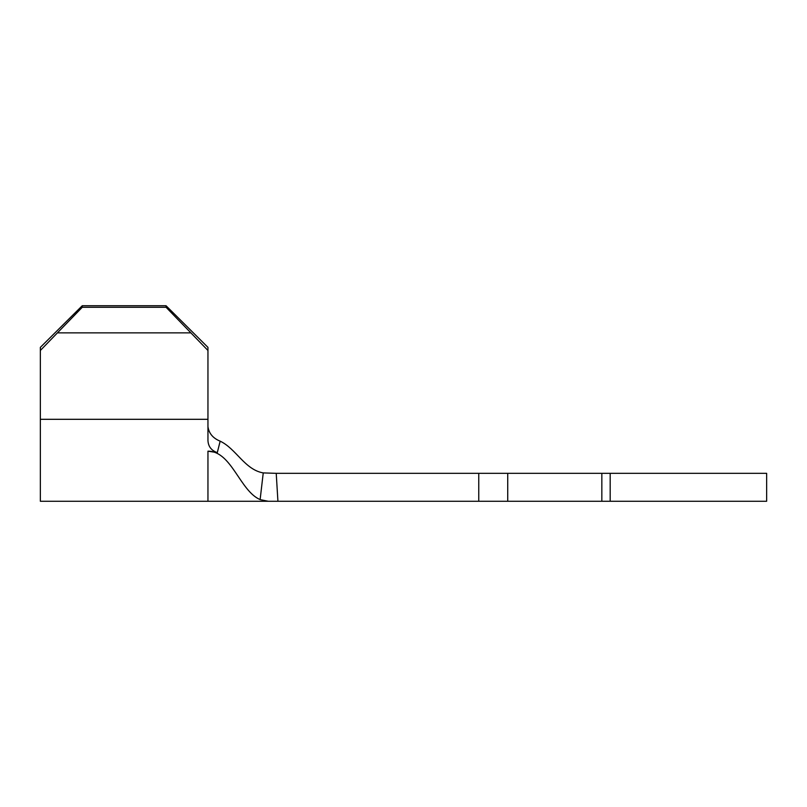 <?xml version="1.0" encoding="UTF-8"?>
<svg xmlns="http://www.w3.org/2000/svg" width="807" height="807" viewBox="0 0 807 807"><rect width="100%" height="100%" fill="white"/><g stroke="black" fill="none" stroke-linecap="round" stroke-linejoin="round"><path stroke-width="1.21" d="M263.243 472.912C244.733 469.684 236.209 448.753 220.16 441.167C212.998 438.262 208.932 433.43 207.954 426.681C208.932 433.43 213.008 438.251 220.16 441.167L217.295 452.626L207.954 451.174C231.609 451.174 239.84 490.918 260.126 499.604L263.243 472.912L276.226 473.336L277.921 501.268L267.319 501.268M82.253 305.732L82.253 307.275L40.35 350.47L40.35 347.373L82.253 305.732L166.06 305.732L207.954 347.373L207.954 440.541C208.277 446.503 211.384 450.538 217.295 452.626M276.226 473.336L507.724 473.336L507.724 501.268L601.84 501.268L601.84 473.336L766.65 473.336L766.65 501.268L601.84 501.268M277.921 501.268L507.724 501.268M507.724 473.336L601.84 473.336M207.954 451.174L207.954 501.268L268.186 501.268L260.126 499.604M40.35 350.47L40.35 501.268L207.954 501.268M207.954 350.47L166.06 307.275L166.06 305.732M58.064 332.867L190.25 332.867M82.253 307.275L166.06 307.275M478.763 473.336L478.763 501.268M610.183 473.336L610.183 501.268M40.35 419.307L207.954 419.307"/></g></svg>
